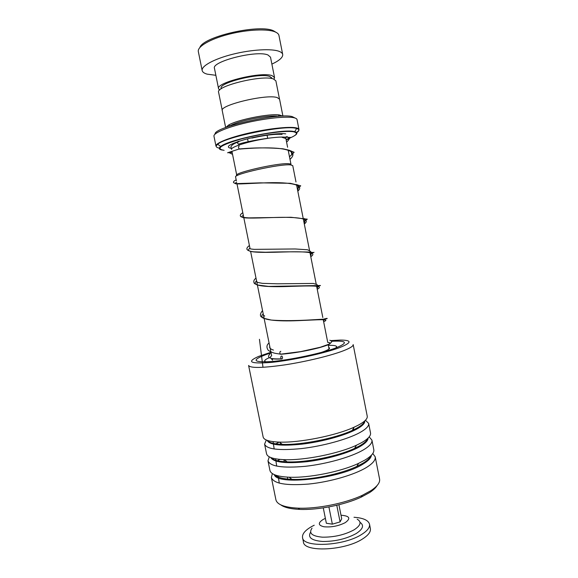 <?xml version="1.0" encoding="UTF-8"?>
<svg xmlns="http://www.w3.org/2000/svg" width="578" height="578" viewBox="0 0 578 578"><rect width="100%" height="100%" fill="white"/><g stroke="black" fill="none" stroke-linecap="round" stroke-linejoin="round"><path stroke-width="0.87" d="M221.468 88.651C216.526 83.355 259.428 72.358 269.608 76.441L271.711 77.835M222.234 110.29L218.607 92.314C215.305 86.187 262.499 74.576 273.43 78.969L275.887 80.855L279.449 98.86M237.059 175.669C230.506 173.573 278.278 162.519 288.906 163.755C290.72 163.899 291.377 164.282 290.879 164.911M295.987 181.976L292.75 165.611L290.524 164.882C280.258 163.682 232.977 174.202 235.607 177.041L236.402 180.986M225.803 127.471L228.476 125.137C236.958 119.841 269.435 113.339 279.347 114.957L282.75 116.091M215.103 134.074C213.318 127.362 278.452 112.493 292.244 116.619L295.17 118.078M296.312 132.889C299.642 130.816 299.758 129.335 296.659 128.453L298.985 129.479L297.034 119.588C296.861 118.772 295.813 118.15 293.884 117.724C286.695 116.084 265.793 118.215 246.351 122.76C226.879 127.283 213.138 133.164 213.968 136.206L215.97 146.082C215.182 143.286 228.967 137.643 248.439 133.171C267.874 128.684 288.733 126.394 295.871 127.803C297.793 128.164 298.826 128.728 298.985 129.479C299.129 130.361 298.161 131.416 296.081 132.651M225.651 127.528L222.248 110.658C219.084 105.239 266.371 93.853 277.165 97.552L279.571 99.192L282.917 116.091M229.545 126.134L229.979 125.881C238.064 120.874 268.813 114.726 278.256 116.229L278.784 116.294M199.909 47.447C203.319 36.356 260.895 23.51 273.929 31.046L275.901 32.26M271.884 64.115C279.391 60.596 282.996 57.381 282.7 54.469L278.95 35.475C278.683 34.145 277.556 33.018 275.562 32.101C268.178 28.604 247.637 29.427 228.881 34.232C210.081 39.015 197.127 46.666 198.333 51.608L202.177 70.588C202.546 72.134 204.215 73.327 207.199 74.157L215.869 75.306M274.051 79.193L274.543 77.568L272.13 75.675C261.408 71.267 215.334 82.647 218.578 88.766L219.662 90.06M274.543 77.568L270.511 57.186L268.033 55.026C257.152 49.86 211.071 61.499 214.474 68.399L218.578 88.766M282.7 54.469C282.454 53.263 281.349 52.258 279.384 51.449C272.094 48.393 251.632 49.498 232.876 54.209C214.084 58.891 201.065 66.102 202.177 70.588M360 522.31C364.342 525.294 363.063 529.043 356.171 533.552C346.439 538.841 335.319 541.485 322.82 541.485C311.571 540.575 307.503 537.482 310.596 532.186M353.996 517.274C363.179 517.917 368.352 520.229 369.515 524.195C370.043 527.389 367.427 530.799 361.669 534.426C343.838 546.131 302.706 547.944 302.532 537.547C302.077 533.956 305.141 530.279 311.723 526.522L314.222 525.214M369.515 524.195L370.382 528.595C370.924 531.839 368.316 535.286 362.565 538.949C344.763 550.776 303.631 552.496 303.421 541.94L302.532 537.547M336.772 505.273L340.088 521.905L341.714 518.791L338.918 504.753M323.268 507.874L326.353 523.256L332.35 524.159L340.088 521.905M328.904 506.928L332.35 524.159M270.945 352.248L258.619 356.416C245.99 362.038 250.31 364.017 271.588 362.37C292.605 360.26 325.067 353.165 339.857 347.515C351.865 342.638 352.081 340.153 340.507 340.066L330.854 340.608M343.426 350.767C330.833 355.643 306.08 361.64 284.802 364.877C262.275 368.07 250.202 368.265 248.598 365.462L263.142 436.99C263.835 440.002 269.232 441.708 279.333 442.105C299.245 442.943 336.035 435.602 354.155 427.178L358.107 425.264C364.639 421.767 367.68 418.754 367.24 416.218L353.172 344.589C353.411 346.078 350.16 348.137 343.426 350.767M377.044 485.607C375.743 487.839 373.287 490.144 369.667 492.535L361.185 497.138C344.799 504.847 317.777 510.237 299.722 509.399C290.589 508.987 284.268 507.47 280.756 504.847M272.361 473.592L271.378 477.529L275.901 499.753C277.086 504.63 284.499 507.433 298.132 508.156C316.917 509.008 345.117 503.387 362.168 495.389L370.989 490.614C377.34 486.358 380.201 482.514 379.58 479.075L375.209 456.815L372.781 453.52M266.314 440.024L264.594 444.15C266.668 449.279 279.008 450.746 301.622 448.557C322.936 446.093 347.4 439.338 359.581 432.72C366.084 429.136 369.111 426.022 368.641 423.385L365.462 420.213M278.762 442.315L275.749 443.868M264.594 444.15L266.537 453.716C267.347 457.176 273.228 459.156 284.188 459.662C303.956 460.579 338.462 453.694 356.416 445.255L361.539 442.683C368.02 438.984 371.018 435.747 370.527 432.973L368.641 423.385M269.29 456.837L267.99 460.854C270.164 466.475 282.563 468.303 305.191 466.323C326.512 464.018 350.918 457.104 363.006 450.118C369.465 446.332 372.442 443.001 371.929 440.118L369.176 436.874M279.86 459.394L277.505 460.796M267.99 460.854L269.933 470.405C270.865 474.343 277.267 476.612 289.137 477.211C308.652 478.15 340.883 471.727 358.591 463.361L364.964 460.059C371.401 456.158 374.349 452.697 373.807 449.684L371.929 440.118M271.378 477.529C273.654 483.642 286.11 485.809 308.753 484.046C330.081 481.908 354.422 474.827 366.43 467.479C372.839 463.491 375.765 459.936 375.209 456.815M281.92 358.96C282.7 358.461 282.736 357.536 282.021 356.178L281.385 356.055C280.605 356.547 280.561 357.471 281.276 358.83L281.92 358.96M281.139 354.126L280.222 354.097C279.651 352.71 279.752 351.792 280.532 351.359L280.829 351.33M239.249 146.061C238.295 146.48 238.273 147.448 239.176 148.951L240.108 148.871M239.068 144.175L238.389 144.153C237.247 142.918 237.175 141.957 238.172 141.285M271.718 359.574L272.159 358.714M328.333 345.377C333.542 345.196 336.317 345.637 336.649 346.692L335.97 347.877M265.801 361.922L264.659 361.062C264.558 360.181 266.147 359.039 269.42 357.63M328.723 347.356L329.568 348.028C329.662 349.076 326.902 350.543 321.289 352.443M279.275 483.143L278.163 475.882M276.696 466.135L275.605 458.824M274.167 449.012L273.098 441.657M262.983 367.319L259.45 339.3M324.496 319.742L323.362 320.277L324.496 319.742M229.654 153.054L230.738 153.278M289.643 138.576L288.48 139.789M282.093 137.347L285.879 138.547L285.676 137.506M231.554 149.413C230.246 147.036 249.971 140.895 267.303 138.46M231.33 148.373C224.698 147.087 229.249 144.132 245.007 139.493C259.992 135.425 279.564 132.767 285.763 133.865M287.223 136.531L285.597 137.094M222.299 150.07C218.91 149.485 218.376 148.286 220.695 146.48C228.035 139.782 282.418 128.641 293.927 131.502L294.744 131.668L296.659 128.453L295.799 128.258C283.61 125.05 225.348 137 217.682 144.247C215.298 146.162 215.832 147.448 219.293 148.113M215.97 146.082L217.682 144.247L220.695 146.48C228.375 140.021 282.18 128.945 293.906 131.538L294.744 131.668C297.612 132.441 297.591 133.756 294.679 135.613M286.067 139.522C296.521 135.671 299.028 133.084 293.581 131.777C285.843 130.296 260.403 133.735 241.062 139.023C220.875 145.02 215.233 148.784 224.127 150.331M341.006 515.222C349.683 515.901 351.084 518.379 345.218 522.657C338.433 526.052 331.353 527.425 323.976 526.768C318.066 525.344 317.806 522.902 323.196 519.427L325.371 518.358M357.161 519.167C361.821 521.898 360.788 525.46 354.068 529.838C344.748 534.823 334.207 537.273 322.445 537.179C311.976 536.203 308.5 533.198 312.033 528.162M267.426 440.45C269.045 442.741 274.008 444.056 282.317 444.374C301.008 445.212 335.291 438.37 352.284 430.415L355.99 428.609C361.257 425.784 364.126 423.262 364.602 421.03M271.125 457.66C273.192 460.088 278.509 461.49 287.071 461.865C305.618 462.768 337.783 456.353 354.61 448.398L359.415 445.97C364.292 443.196 367.081 440.653 367.796 438.341M289.137 477.211L291.919 479.357C282.801 478.931 277.122 477.435 274.875 474.87C277.382 477.442 283.061 478.938 291.919 479.357C310.22 480.275 340.261 474.285 356.85 466.403L362.832 463.289C367.333 460.572 370.043 458.036 370.946 455.681M357.854 447.191L357.211 447.119M331.512 341.28C346.995 340.485 348.505 342.682 336.035 347.869C321.765 353.31 289.874 360.072 271.19 361.582C252.68 362.536 251.199 360.108 266.761 354.3L271.075 352.891M267.188 440.371C269.384 445.009 281.038 446.267 302.135 444.135C322.004 441.78 344.719 435.53 356.149 429.425C362.225 426.145 365.108 423.291 364.797 420.863M270.714 457.501C273.683 462.371 285.626 463.78 306.557 461.735C326.245 459.445 348.389 453.13 359.574 446.787C365.267 443.521 368.114 440.602 368.121 438.037M274.297 474.625C276.869 485.823 340.478 478.714 362.991 464.105C368.331 460.861 371.134 457.899 371.394 455.226M280.886 354.278C293.631 353.194 306.354 351.019 319.056 347.761C330.089 344.611 332.993 342.841 327.755 342.458M271.501 355.853C268.264 358.403 271.609 359.444 281.537 358.974M239.632 149.102C251.004 148.076 269.232 147.144 280.93 148.683C292.88 150.432 295.907 153.994 289.997 159.369M236.684 182.381C229.834 185.213 245.932 183.392 267.975 182.756C290.019 182.084 305.206 184.787 297.8 191.13M243.338 215.363C236.662 218.99 252.918 218.159 274.911 217.48C296.897 216.779 311.845 218.426 304.303 223.975M249.653 248.453C243.894 252.694 260.743 252.738 282.411 252.03C304.086 251.314 318.362 251.972 310.776 256.683M256.56 280.922C250.238 286.117 266.819 287.237 288.689 286.464C310.567 285.705 325.046 285.286 317.221 289.253M262.21 314.757C258.937 320.067 277.137 321.527 297.858 320.653C318.615 319.815 331.208 318.63 323.644 321.693M248.265 142.282L247.579 138.828M291.009 164.477L288.191 150.237M287.598 147.253L285.879 138.547M329.041 348.96L328.217 344.784M327.647 341.923L323.246 319.677M322.82 317.517L316.621 286.204M316.195 284.065L309.967 252.593M309.541 250.44L296.471 184.425M282.078 134.392C274.846 133.93 264.782 135.158 251.885 138.077M238.96 141.718C231.229 144.356 230.398 146.675 231.279 148.127L231.424 148.792M278.256 116.229L279.347 114.957M229.979 125.881L228.476 125.137M272.556 360.246L272.252 358.736M271.682 355.889L263.546 315.559M263.496 315.292L256.805 282.129M256.798 282.1L250.628 251.488M250.072 248.757L237.002 183.941M236.749 175.185L232.016 151.725M267.708 138.402L267.014 134.941M279.333 442.105L282.317 444.374C273.719 444.049 268.77 442.748 267.484 440.472M354.155 427.178L352.284 430.415L355.976 428.638C361.113 425.914 363.952 423.522 364.487 421.47M284.188 459.662L287.071 461.865C278.235 461.482 272.932 460.088 271.147 457.668M356.416 445.255L354.61 448.398L359.393 446.006C364.35 443.21 367.131 440.711 367.745 438.507M358.591 463.361L356.85 466.403L362.811 463.332C367.485 460.529 370.202 457.978 370.953 455.666M361.185 497.138L362.168 495.389M299.722 509.399L298.132 508.156M353.844 430.075L353.498 428.32M287.801 479.09L287.403 477.132M284.282 461.728L283.863 459.647M280.764 444.316L280.496 442.994M291.066 150.966L291.861 154.94M297.656 184.779L298.27 187.864L297.677 190.502M304.274 218.52L304.62 220.153C305.054 220.847 304.902 221.887 304.165 223.281M249.92 248.005C249.79 248.533 248.699 248.851 254.269 249.364L295.134 248.966L307.482 249.768C312.864 252.196 311.26 253.381 310.632 255.953M256.567 280.944L257.282 282.36L262.448 283.357L277.368 283.798L313.37 283.451L316.91 284.521C317.929 285.662 317.979 286.999 317.076 288.523M263.178 313.738C262.607 314.461 263.127 315.22 264.731 316.014M324.2 319.114L323.507 320.985M269.767 346.41C269.196 347.848 270.432 349.083 273.473 350.102M230.384 152.549C230.441 153.322 231.149 153.878 232.522 154.225M286.572 142.065C289.86 139.377 288.09 139.269 288.357 137.976M239.22 148.98L227.588 152.751L232.154 152.397M286.175 140.049L289.405 138.409M291.233 137.477L283.22 137.058C273.719 136.87 250.375 140.519 238.389 144.153M239.176 148.951L246.755 148.387C258.46 147.614 270.526 147.744 282.945 148.792L289.014 150.172L294.13 152.281L289.491 156.804M236.171 179.845C232.291 181.86 232.558 183.11 236.98 183.594L260.382 182.858L290.308 183.291L300.741 185.82L297.323 188.731M242.811 212.747C240.513 214.07 239.805 215.334 240.686 216.533C241.517 217.169 244.212 217.617 248.786 217.884L290.915 217.263L307.301 219.17L303.833 221.605M249.421 245.513C244.942 248.815 246.373 250.917 253.72 251.827L265.432 252.239C280.922 251.762 295.763 251.705 309.945 252.066C315.718 253.309 315.328 250.895 310.307 254.327M255.996 278.134C253.778 279.752 253.243 281.551 254.392 283.531L257.167 284.94L268.568 286.406L320.479 285.51L317.734 286.471M262.549 310.61C260.396 313.175 259.89 315.191 261.018 316.672L263.272 318.182L271.284 320.06C280.605 320.783 292.504 320.804 306.99 320.118L322.661 319.222C328.398 319.114 328.918 317.329 323.174 319.316M269.073 342.956C266.545 344.943 266.285 347.407 268.286 350.355C270.807 352.002 273.401 353.042 276.053 353.469L280.222 354.097M281.276 358.83C270.034 359.328 266.256 357.703 269.955 353.953M329.836 340.225C331.736 341.266 333.268 341.511 328.665 344.3L320.306 347.255L300.697 351.619L280.33 354.198M264.84 361.951L264.659 361.062"/></g></svg>
